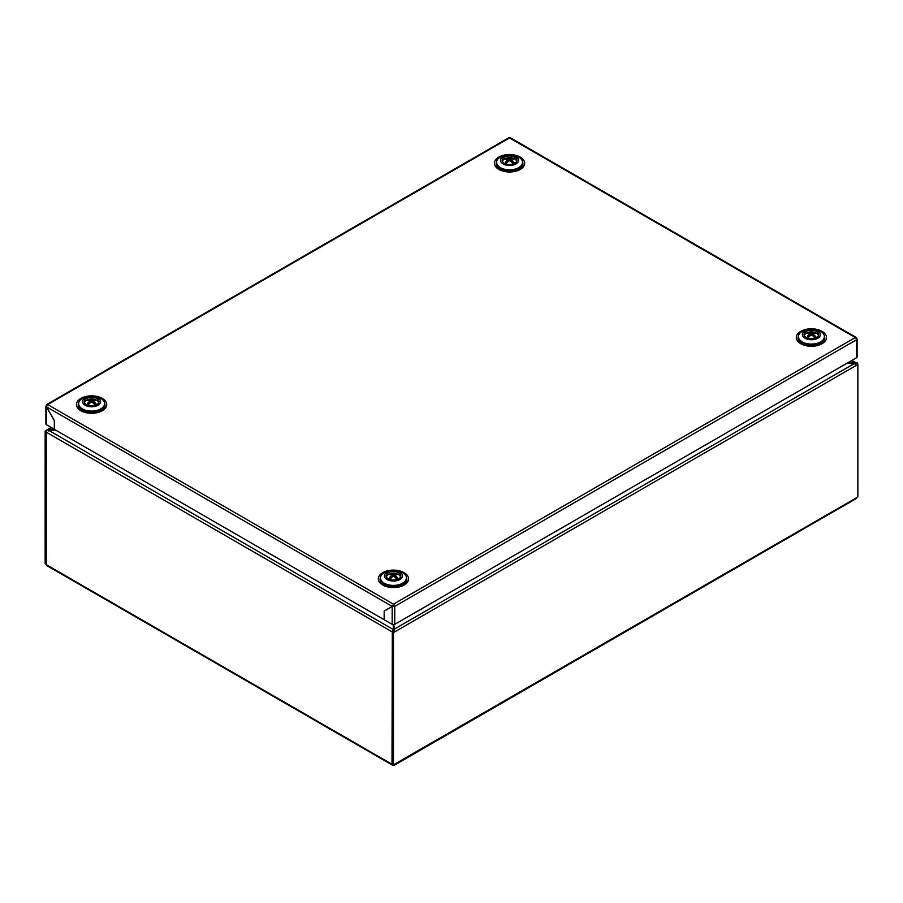 <?xml version="1.0" encoding="UTF-8"?>
<svg xmlns="http://www.w3.org/2000/svg" width="903" height="903" viewBox="0 0 903 903"><rect width="100%" height="100%" fill="white"/><g stroke="black" fill="none" stroke-linecap="round" stroke-linejoin="round"><path stroke-width="1.35" d="M96.655 404.657A10.622 6.14 -120 0 0 93.562 401.372L93.562 400.706A10.622 6.14 -60 0 1 95.695 400.3A4.921 2.844 0 0 0 94.307 399.487A10.622 6.14 120 0 0 92.162 399.905A10.486 8.567 180 0 0 91.011 399.905A10.622 6.14 -120 0 0 87.512 399.736A6.818 3.939 0 0 0 86.767 400.108A6.818 3.939 0 0 0 86.124 400.537A10.622 6.14 60 0 1 89.623 400.706L89.623 401.372A10.622 6.14 120 0 0 87.478 403.427A4.921 2.844 0 0 0 88.11 403.878A4.921 2.844 0 0 0 88.878 404.239A10.622 6.14 -60 0 1 91.011 402.185A10.486 8.567 0 0 1 92.162 402.185A10.622 6.14 60 0 1 95.142 405.289M84.611 402.952A6.976 4.03 180 0 1 86.654 400.153A6.976 4.03 180 0 1 87.58 399.702A10.678 10.678 0 0 1 95.605 399.702A6.976 4.03 180 0 1 96.519 400.153A6.976 4.03 180 0 1 98.562 402.952M94.917 404.984A4.921 2.844 0 0 0 95.695 404.454L96.328 404.826M89.623 401.372L89.623 403.223L88.302 403.98M93.562 401.372L93.562 403.223L95.695 404.454M94.307 399.487L94.307 400.469M92.162 399.905L92.162 401.756L93.562 400.943M91.011 399.905L91.011 401.756L92.219 402.219M87.512 399.736L88.742 400.435M90.955 402.219L89.623 400.943M93.336 403.201L93.562 402.557M89.848 403.201L89.623 402.557M86.361 404.567A7.393 4.267 0 0 0 94.33 405.515A7.393 4.267 0 0 0 98.98 401.654A7.393 4.267 0 0 0 96.813 398.528A7.393 4.267 0 0 0 88.675 397.625A7.393 4.267 0 0 0 84.205 401.654A7.393 4.267 0 0 0 86.361 404.567M85.198 405.244A9.041 5.226 0 0 0 97.987 405.244A9.041 5.226 0 0 0 97.987 397.862A9.041 5.226 0 0 0 85.198 397.862A9.041 5.226 0 0 0 85.198 405.244M82.421 408.924A12.958 7.484 0 0 0 96.553 410.538A12.958 7.484 0 0 0 104.556 403.63A12.958 7.484 0 0 0 100.752 398.336A12.958 7.484 0 0 0 86.632 396.71A12.958 7.484 0 0 0 78.629 403.63A12.958 7.484 0 0 0 82.421 408.924M78.64 403.968A12.958 7.484 0 0 0 78.629 404.296A12.958 7.484 0 0 0 82.421 409.59A12.958 7.484 0 0 0 83.144 409.973A12.958 7.484 0 0 0 100.041 409.973A12.958 7.484 0 0 0 104.556 404.296A12.958 7.484 0 0 0 104.545 403.968M83.144 409.973L86.237 411.508A8.206 4.741 0 0 0 96.937 411.508L100.041 409.973M514.62 163.353A10.622 6.14 -120 0 0 511.516 160.068L511.516 159.402A10.622 6.14 -60 0 1 513.66 158.984A4.921 2.844 0 0 0 512.261 158.183A10.622 6.14 120 0 0 510.127 158.601A10.486 8.567 180 0 0 508.976 158.601A10.622 6.14 -120 0 0 505.477 158.431A6.818 3.939 0 0 0 504.732 158.804A6.818 3.939 0 0 0 504.077 159.233A10.622 6.14 60 0 1 507.576 159.402L507.576 160.068A10.622 6.14 120 0 0 505.443 162.122A4.921 2.844 0 0 0 506.064 162.563A4.921 2.844 0 0 0 506.831 162.924A10.622 6.14 -60 0 1 508.976 160.869A10.486 8.567 0 0 1 510.127 160.869A10.622 6.14 60 0 1 513.096 163.985M502.576 161.648A6.976 4.03 180 0 1 504.619 158.849A6.976 4.03 180 0 1 505.533 158.397A10.678 10.678 0 0 1 513.559 158.397A6.976 4.03 180 0 1 514.484 158.849A6.976 4.03 180 0 1 516.527 161.648M512.87 163.68A4.921 2.844 0 0 0 513.66 163.15L514.292 163.511M507.576 160.068L507.576 161.919L506.267 162.675M511.516 160.068L511.516 161.919L513.66 163.15M512.261 158.183L512.261 159.165M510.127 158.601L510.127 160.441L511.516 159.639M508.976 158.601L508.976 160.441L510.184 160.915M505.477 158.431L506.696 159.131M508.92 160.915L507.576 159.639M511.29 161.885L511.516 161.253M507.802 161.885L507.576 161.253M504.325 163.262A7.393 4.267 0 0 0 512.294 164.199A7.393 4.267 0 0 0 516.934 160.35A7.393 4.267 0 0 0 514.778 157.224A7.393 4.267 0 0 0 506.639 156.321A7.393 4.267 0 0 0 502.158 160.35A7.393 4.267 0 0 0 504.325 163.262M503.152 163.94A9.041 5.226 0 0 0 515.94 163.94A9.041 5.226 0 0 0 515.94 156.546A9.041 5.226 0 0 0 503.152 156.546A9.041 5.226 0 0 0 503.152 163.94M500.386 167.608A12.958 7.484 0 0 0 514.507 169.233A12.958 7.484 0 0 0 522.51 162.326A12.958 7.484 0 0 0 518.717 157.032A12.958 7.484 0 0 0 504.585 155.406A12.958 7.484 0 0 0 496.582 162.326A12.958 7.484 0 0 0 500.386 167.608M496.605 162.653A12.958 7.484 0 0 0 496.582 162.992A12.958 7.484 0 0 0 500.386 168.285A12.958 7.484 0 0 0 501.097 168.669A12.958 7.484 0 0 0 518.006 168.669A12.958 7.484 0 0 0 522.51 162.992A12.958 7.484 0 0 0 522.498 162.653M501.097 168.669L504.201 170.204A8.206 4.741 0 0 0 514.902 170.204L518.006 168.669M816.481 337.62A10.622 6.14 -120 0 0 813.377 334.347L813.377 333.681A10.622 6.14 -60 0 1 815.522 333.263A4.921 2.844 0 0 0 814.89 332.823A4.921 2.844 0 0 0 814.122 332.462A10.622 6.14 120 0 0 811.989 332.88A10.486 8.567 180 0 0 810.838 332.88A10.622 6.14 -120 0 0 807.338 332.699L808.557 333.41M807.338 332.699A6.818 3.939 0 0 0 806.593 333.072A6.818 3.939 0 0 0 805.939 333.512A10.622 6.14 60 0 1 809.438 333.681L809.438 334.347A10.622 6.14 120 0 0 807.305 336.401A4.921 2.844 0 0 0 808.693 337.203A10.622 6.14 -60 0 1 810.838 335.148A10.486 8.567 0 0 1 811.989 335.148A10.622 6.14 60 0 1 814.957 338.264M804.438 335.927A6.976 4.03 180 0 1 806.481 333.117A6.976 4.03 180 0 1 807.395 332.676A10.678 10.678 0 0 1 815.42 332.676A6.976 4.03 180 0 1 816.346 333.117A6.976 4.03 180 0 1 818.389 335.927M813.377 334.347L813.377 336.198L816.154 337.79M814.122 332.462L814.122 333.444M811.989 332.88L811.989 334.72L813.377 333.918M810.838 332.88L810.838 334.72L812.045 335.194M810.781 335.194L809.438 333.918M809.438 334.347L809.438 336.198L808.129 336.954M814.732 337.959A4.921 2.844 0 0 0 815.522 337.429M809.664 336.164L809.438 335.532M813.151 336.164L813.377 335.532M398.674 572.807A7.393 4.267 0 0 0 390.536 571.904A7.393 4.267 0 0 0 386.066 575.933A7.393 4.267 0 0 0 388.222 578.846A7.393 4.267 0 0 0 396.191 579.782A7.393 4.267 0 0 0 400.842 575.933A7.393 4.267 0 0 0 398.674 572.807M399.848 572.13A9.041 5.226 0 0 0 387.06 572.13A9.041 5.226 0 0 0 387.06 579.523A9.041 5.226 0 0 0 399.848 579.523A9.041 5.226 0 0 0 399.848 572.13M402.614 572.615A12.958 7.484 0 0 0 388.493 570.989A12.958 7.484 0 0 0 380.49 577.909A12.958 7.484 0 0 0 384.283 583.203A12.958 7.484 0 0 0 398.415 584.817A12.958 7.484 0 0 0 406.418 577.909A12.958 7.484 0 0 0 402.614 572.615M380.502 578.236A12.958 7.484 0 0 0 380.49 578.575A12.958 7.484 0 0 0 384.283 583.869A12.958 7.484 0 0 0 384.994 584.252A12.958 7.484 0 0 0 401.903 584.252A12.958 7.484 0 0 0 406.418 578.575A12.958 7.484 0 0 0 406.395 578.236M384.994 584.252L388.098 585.787A8.206 4.741 0 0 0 398.799 585.787L401.903 584.252M816.639 331.503A7.393 4.267 0 0 0 808.501 330.6A7.393 4.267 0 0 0 804.02 334.629A7.393 4.267 0 0 0 806.187 337.541A7.393 4.267 0 0 0 814.156 338.478A7.393 4.267 0 0 0 818.795 334.629A7.393 4.267 0 0 0 816.639 331.503M817.802 330.825A9.041 5.226 0 0 0 805.013 330.825A9.041 5.226 0 0 0 805.013 338.207A9.041 5.226 0 0 0 817.802 338.207A9.041 5.226 0 0 0 817.802 330.825M820.579 331.311A12.958 7.484 0 0 0 806.447 329.685A12.958 7.484 0 0 0 798.444 336.593A12.958 7.484 0 0 0 802.248 341.887A12.958 7.484 0 0 0 816.368 343.512A12.958 7.484 0 0 0 824.371 336.593A12.958 7.484 0 0 0 820.579 331.311M798.455 336.932A12.958 7.484 0 0 0 798.444 337.27A12.958 7.484 0 0 0 802.248 342.564A12.958 7.484 0 0 0 802.959 342.948A12.958 7.484 0 0 0 819.856 342.948A12.958 7.484 0 0 0 824.371 337.27A12.958 7.484 0 0 0 824.36 336.932M802.959 342.948L806.063 344.483A8.206 4.741 0 0 0 816.764 344.483L819.856 342.948M393.448 625.023L393.448 626.84M855.344 364.372L855.344 363.029L847.669 362.848M394.724 764.378A1.806 1.038 60 0 1 394.351 765.202L856.202 498.558A1.806 1.038 -120 0 0 856.575 497.734L393.448 764.852L392.286 764.186L392.286 631.931L392.004 764.277L46.606 564.86A1.806 1.038 120 0 0 46.979 565.684L392.376 765.101A1.806 1.038 -60 0 1 392.004 764.277M46.606 564.86L46.313 432.187L46.313 564.431L45.15 563.765L45.15 431.51A1.806 1.038 60 0 1 45.522 430.686A1.806 1.038 60 0 1 45.737 430.607L51.652 427.762M55.252 429.839L48.231 429.738L48.231 431.07M393.968 630.384L393.708 624.65M847.07 363.198L855.525 363.909L857.263 362.904A1.806 1.038 -120 0 1 857.85 364.485L857.85 496.729L856.575 497.734M393.448 764.852L393.448 632.597A1.806 1.038 60 0 0 392.861 631.016L392.286 631.931L46.313 432.187L45.737 430.607M393.279 764.751L393.448 765.112A1.806 1.038 60 0 0 394.351 765.202M393.279 765.01A1.806 1.038 -60 0 1 392.376 765.101M854.769 363.311L393.979 629.346L393.979 630.689M393.764 624.65L394.6 630.012L392.861 631.016M393.494 631.016L393.494 629.673L47.475 429.602M855.48 364.406L856.1 362.916A1.806 1.038 -60 0 1 856.315 362.983A1.806 1.038 -60 0 1 856.586 363.288M851.348 360.726L856.1 362.916M393.505 631.118L392.873 630.35L393.494 629.673L393.132 624.65M55.896 430.212L47.656 430.009L46.9 430.607A1.806 1.038 120 0 0 46.324 431.995M392.308 631.705A1.806 1.038 -60 0 1 392.873 630.35M398.516 578.936A10.622 6.14 -120 0 0 395.424 575.651L395.424 574.985A10.622 6.14 -60 0 1 397.557 574.568A4.921 2.844 0 0 0 396.936 574.127A4.921 2.844 0 0 0 396.169 573.766A10.622 6.14 120 0 0 394.024 574.184A10.486 8.567 180 0 0 392.873 574.184A10.622 6.14 -120 0 0 389.374 574.015L390.593 574.714M389.374 574.015A6.818 3.939 0 0 0 388.629 574.387A6.818 3.939 0 0 0 387.985 574.816A10.622 6.14 60 0 1 391.484 574.985L391.484 575.651A10.622 6.14 120 0 0 389.34 577.706A4.921 2.844 0 0 0 390.739 578.518A10.622 6.14 -60 0 1 392.873 576.453A10.486 8.567 0 0 1 394.024 576.453A10.622 6.14 60 0 1 397.004 579.568M386.473 577.231A6.976 4.03 180 0 1 388.516 574.432A6.976 4.03 180 0 1 389.441 573.981A10.678 10.678 0 0 1 397.467 573.981A6.976 4.03 180 0 1 398.381 574.432A6.976 4.03 180 0 1 400.424 577.231M395.424 575.651L395.424 577.502L398.189 579.094M396.169 573.766L396.169 574.748M394.024 574.184L394.024 576.035L395.424 575.222M392.873 574.184L392.873 576.035L394.08 576.498M392.816 576.498L391.484 575.222M391.484 575.651L391.484 577.502L390.164 578.259M396.778 579.263A4.921 2.844 0 0 0 397.557 578.733M391.71 577.468L391.484 576.836M395.198 577.468L395.424 576.836M393.561 605.721L394.724 606.387L392.173 606.523L393.561 605.721L393.448 604.186L855.299 337.541A1.806 1.038 60 0 1 855.412 337.609L509.552 137.922L47.701 404.567L393.448 604.186M856.202 338.49L855.412 337.598A1.806 1.038 60 0 1 856.575 339.754L856.575 338.411L856.575 339.754L394.724 606.387A1.806 1.038 -120 0 0 393.561 604.254M393.561 604.242L392.173 606.387L384.159 611.015L384.159 619.729L54.44 429.365L54.44 420.651L46.425 406.779L47.588 404.499A1.806 1.038 -120 0 0 46.798 404.476L508.649 137.832A1.806 1.038 60 0 1 509.439 137.866L509.439 137.854A1.806 1.038 60 0 1 509.552 137.922L510.827 138.656M856.575 338.275L855.412 337.598M393.561 605.586L392.173 606.387L46.425 406.779M384.159 611.015L385.321 610.484M46.798 404.476A1.806 1.038 -120 0 0 46.425 405.3L46.425 424.737A1.806 1.038 180 0 1 45.895 424.004L45.895 406.113M46.742 405.481L46.482 406.881M394.724 606.387L394.724 624.357L856.575 357.712L856.575 339.754M46.425 424.737L54.44 429.23M54.327 429.297L54.327 420.584L46.425 406.914M394.724 624.357A1.806 1.038 180 0 1 392.173 624.357L384.283 619.797L384.283 611.083L392.173 606.523L392.173 624.357M857.105 339.076L857.105 356.978A1.806 1.038 180 0 1 856.575 357.712M857.85 364.485L393.448 632.597M522.487 161.897A13.376 7.721 180 0 1 519.011 169.312L519.011 169.312A13.376 7.721 180 0 1 500.093 169.312A13.376 7.721 180 0 1 496.605 161.897M498.862 157.088A15.114 8.725 180 0 1 520.241 157.088A15.114 8.725 180 0 1 520.241 169.437A15.114 8.725 180 0 1 498.862 169.437A15.114 8.725 180 0 1 498.862 157.088M798.466 336.176A13.376 7.721 0 0 0 801.954 343.591A13.376 7.721 0 0 0 820.872 343.591L820.872 343.591A13.376 7.721 0 0 0 824.349 336.176M800.724 331.367A15.114 8.725 0 0 0 800.724 343.704A15.114 8.725 0 0 0 822.102 343.704A15.114 8.725 0 0 0 822.102 331.367A15.114 8.725 0 0 0 800.724 331.367M78.651 403.201A13.376 7.721 0 0 0 82.128 410.617A13.376 7.721 0 0 0 101.046 410.617L101.046 410.617A13.376 7.721 0 0 0 104.534 403.201M102.276 410.741A15.114 8.725 0 0 0 102.276 398.392A15.114 8.725 0 0 0 80.898 398.392A15.114 8.725 0 0 0 80.898 410.741A15.114 8.725 0 0 0 102.276 410.741M406.395 577.48A13.376 7.721 180 0 1 402.907 584.896A13.376 7.721 180 0 1 383.989 584.896A13.376 7.721 180 0 1 380.513 577.48M404.138 585.02A15.114 8.725 180 0 1 382.759 585.02A15.114 8.725 180 0 1 382.759 572.671A15.114 8.725 180 0 1 404.138 572.671A15.114 8.725 180 0 1 404.138 585.02M402.907 584.896L402.907 584.896C396.598 587.83 390.299 587.83 383.989 584.896M78.629 403.63L78.629 404.296M104.556 403.63L104.556 404.296M496.582 162.326L496.582 162.992M522.51 162.326L522.51 162.992M406.418 577.909L406.418 578.575M380.49 577.909L380.49 578.575M824.371 336.593L824.371 337.27M798.444 336.593L798.444 337.27M45.522 430.686L51.121 427.458M851.879 360.421L856.315 362.983M519.011 169.312L519.011 169.312C512.701 172.247 506.402 172.247 500.093 169.312M801.954 343.591C808.253 346.515 814.562 346.515 820.872 343.591L820.872 343.591M101.046 410.617L101.046 410.617C94.747 413.551 88.438 413.551 82.128 410.617M510.398 137.798L856.258 337.485"/></g></svg>
